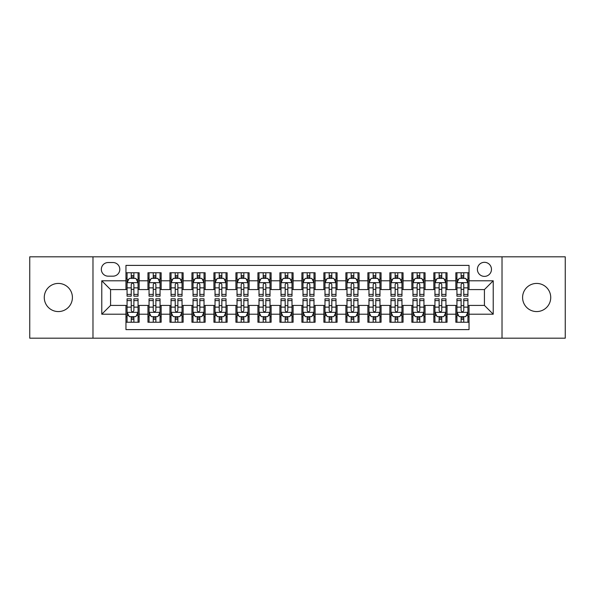 <?xml version="1.0" encoding="UTF-8"?>
<svg xmlns="http://www.w3.org/2000/svg" width="595" height="595" viewBox="0 0 595 595"><rect width="100%" height="100%" fill="white"/><g stroke="black" fill="none" stroke-linecap="round" stroke-linejoin="round"><path stroke-width="0.89" d="M536.66 283.428A14.072 14.072 0 0 0 522.588 297.5A14.072 14.072 0 0 0 536.66 311.572A14.072 14.072 0 0 0 550.732 297.5A14.072 14.072 0 0 0 536.66 283.428M58.34 283.428A14.072 14.072 0 0 0 44.268 297.5A14.072 14.072 0 0 0 58.34 311.572A14.072 14.072 0 0 0 72.412 297.5A14.072 14.072 0 0 0 58.34 283.428M484.427 262.313A7.036 7.036 0 0 0 477.391 269.349A7.036 7.036 0 0 0 484.427 276.385A7.036 7.036 0 0 0 491.47 269.349A7.036 7.036 0 0 0 484.427 262.313M502.024 338.183L565.25 338.183L565.25 256.817L502.024 256.817L502.024 338.183L92.976 338.183L92.976 256.817L29.75 256.817L29.75 338.183L92.976 338.183M469.038 272.763L455.844 272.763L455.844 280.788L447.046 280.788L447.046 289.587L455.844 289.587L455.844 280.788M447.046 280.788L447.046 272.763L433.852 272.763L433.852 280.788L425.053 280.788L425.053 289.587L433.852 289.587L433.852 280.788M425.053 280.788L425.053 272.763L411.859 272.763L411.859 280.788L403.06 280.788L403.06 289.587L411.859 289.587L411.859 280.788M403.06 280.788L403.06 272.763L389.866 272.763L389.866 280.788L381.068 280.788L381.068 289.587L389.866 289.587L389.866 280.788M381.068 280.788L381.068 272.763L367.874 272.763L367.874 280.788L359.075 280.788L359.075 289.587L367.874 289.587L367.874 280.788M359.075 280.788L359.075 272.763L345.881 272.763L345.881 280.788L337.082 280.788L337.082 289.587L345.881 289.587L345.881 280.788M337.082 280.788L337.082 272.763L323.888 272.763L323.888 280.788L315.097 280.788L315.097 289.587L323.888 289.587L323.888 280.788M315.097 280.788L315.097 272.763L301.896 272.763L301.896 280.788L293.104 280.788L293.104 289.587L301.896 289.587L301.896 280.788M293.104 280.788L293.104 272.763L279.903 272.763L279.903 280.788L271.112 280.788L271.112 289.587L279.903 289.587L279.903 280.788M271.112 280.788L271.112 272.763L257.918 272.763L257.918 280.788L249.119 280.788L249.119 289.587L257.918 289.587L257.918 280.788M249.119 280.788L249.119 272.763L235.925 272.763L235.925 280.788L227.126 280.788L227.126 289.587L235.925 289.587L235.925 280.788M227.126 280.788L227.126 272.763L213.932 272.763L213.932 280.788L205.134 280.788L205.134 289.587L213.932 289.587L213.932 280.788M205.134 280.788L205.134 272.763L191.94 272.763L191.94 280.788L183.141 280.788L183.141 289.587L191.94 289.587L191.94 280.788M183.141 280.788L183.141 272.763L169.947 272.763L169.947 280.788L161.148 280.788L161.148 289.587L169.947 289.587L169.947 280.788M161.148 280.788L161.148 272.763L147.954 272.763L147.954 289.587L139.156 289.587L139.156 272.763L125.962 272.763M125.962 322.237L139.156 322.237L139.156 305.413L147.954 305.413L147.954 322.237L161.148 322.237L161.148 305.413L169.947 305.413L169.947 314.212L161.148 314.212M169.947 314.212L169.947 322.237L183.141 322.237L183.141 305.413L191.94 305.413L191.94 314.212L183.141 314.212M191.94 314.212L191.94 322.237L205.134 322.237L205.134 305.413L213.932 305.413L213.932 314.212L205.134 314.212M213.932 314.212L213.932 322.237L227.126 322.237L227.126 305.413L235.925 305.413L235.925 314.212L227.126 314.212M235.925 314.212L235.925 322.237L249.119 322.237L249.119 305.413L257.918 305.413L257.918 314.212L249.119 314.212M257.918 314.212L257.918 322.237L271.112 322.237L271.112 305.413L279.903 305.413L279.903 314.212L271.112 314.212M279.903 314.212L279.903 322.237L293.104 322.237L293.104 305.413L301.896 305.413L301.896 314.212L293.104 314.212M301.896 314.212L301.896 322.237L315.097 322.237L315.097 305.413L323.888 305.413L323.888 314.212L315.097 314.212M323.888 314.212L323.888 322.237L337.082 322.237L337.082 305.413L345.881 305.413L345.881 314.212L337.082 314.212M345.881 314.212L345.881 322.237L359.075 322.237L359.075 305.413L367.874 305.413L367.874 314.212L359.075 314.212M367.874 314.212L367.874 322.237L381.068 322.237L381.068 305.413L389.866 305.413L389.866 314.212L381.068 314.212M389.866 314.212L389.866 322.237L403.06 322.237L403.06 305.413L411.859 305.413L411.859 314.212L403.06 314.212M411.859 314.212L411.859 322.237L425.053 322.237L425.053 305.413L433.852 305.413L433.852 314.212L425.053 314.212M433.852 314.212L433.852 322.237L447.046 322.237L447.046 305.413L455.844 305.413L455.844 314.212L447.046 314.212M108.149 276.169L112.99 276.169A6.82 6.82 0 0 0 119.803 269.349A6.82 6.82 0 0 0 112.99 262.536L108.149 262.536A6.82 6.82 0 0 0 101.336 269.349A6.82 6.82 0 0 0 108.149 276.169M502.024 256.817L92.976 256.817M469.038 280.788L469.038 265.392L125.962 265.392L125.962 289.587L110.573 289.587L110.573 305.413L125.962 305.413L125.962 329.608L469.038 329.608L469.038 305.413L484.427 305.413L484.427 289.587L469.038 289.587L469.038 280.788L493.225 280.788L493.225 314.212L469.038 314.212M125.962 314.212L101.775 314.212L101.775 280.788L125.962 280.788M455.844 314.212L455.844 322.237L469.038 322.237M125.962 278.259L127.062 278.259M131.242 278.259L133.882 278.259M138.062 278.259L139.156 278.259M125.962 289.363L127.062 289.363M131.242 289.363L133.882 289.363M138.062 289.363L139.156 289.363M125.962 305.637L127.062 305.637M131.242 305.637L133.882 305.637M138.062 305.637L139.156 305.637M125.962 316.741L127.062 316.741M131.242 316.741L133.882 316.741M138.062 316.741L139.156 316.741M147.954 289.363L149.055 289.363M153.235 289.363L155.875 289.363M160.055 289.363L161.148 289.363M147.954 278.259L149.055 278.259M153.235 278.259L155.875 278.259M160.055 278.259L161.148 278.259M147.954 305.637L149.055 305.637M153.235 305.637L155.875 305.637M160.055 305.637L161.148 305.637M147.954 316.741L149.055 316.741M153.235 316.741L155.875 316.741M160.055 316.741L161.148 316.741M169.947 305.637L171.048 305.637M175.227 305.637L177.868 305.637M182.04 305.637L183.141 305.637M169.947 316.741L171.048 316.741M175.227 316.741L177.868 316.741M182.04 316.741L183.141 316.741M169.947 278.259L171.048 278.259M175.227 278.259L177.868 278.259M182.04 278.259L183.141 278.259M169.947 289.363L171.048 289.363M175.227 289.363L177.868 289.363M182.04 289.363L183.141 289.363M191.94 305.637L193.04 305.637M197.22 305.637L199.853 305.637M204.033 305.637L205.134 305.637M191.94 316.741L193.04 316.741M197.22 316.741L199.853 316.741M204.033 316.741L205.134 316.741M191.94 278.259L193.04 278.259M197.22 278.259L199.853 278.259M204.033 278.259L205.134 278.259M191.94 289.363L193.04 289.363M197.22 289.363L199.853 289.363M204.033 289.363L205.134 289.363M213.932 305.637L215.033 305.637M219.213 305.637L221.846 305.637M226.026 305.637L227.126 305.637M213.932 316.741L215.033 316.741M219.213 316.741L221.846 316.741M226.026 316.741L227.126 316.741M213.932 278.259L215.033 278.259M219.213 278.259L221.846 278.259M226.026 278.259L227.126 278.259M213.932 289.363L215.033 289.363M219.213 289.363L221.846 289.363M226.026 289.363L227.126 289.363M235.925 305.637L237.026 305.637M241.198 305.637L243.838 305.637M248.018 305.637L249.119 305.637M235.925 316.741L237.026 316.741M241.198 316.741L243.838 316.741M248.018 316.741L249.119 316.741M235.925 278.259L237.026 278.259M241.198 278.259L243.838 278.259M248.018 278.259L249.119 278.259M235.925 289.363L237.026 289.363M241.198 289.363L243.838 289.363M248.018 289.363L249.119 289.363M257.918 305.637L259.011 305.637M263.191 305.637L265.831 305.637M270.011 305.637L271.112 305.637M257.918 316.741L259.011 316.741M263.191 316.741L265.831 316.741M270.011 316.741L271.112 316.741M257.918 278.259L259.011 278.259M263.191 278.259L265.831 278.259M270.011 278.259L271.112 278.259M257.918 289.363L259.011 289.363M263.191 289.363L265.831 289.363M270.011 289.363L271.112 289.363M279.903 305.637L281.004 305.637M285.183 305.637L287.824 305.637M292.004 305.637L293.104 305.637M279.903 316.741L281.004 316.741M285.183 316.741L287.824 316.741M292.004 316.741L293.104 316.741M279.903 278.259L281.004 278.259M285.183 278.259L287.824 278.259M292.004 278.259L293.104 278.259M279.903 289.363L281.004 289.363M285.183 289.363L287.824 289.363M292.004 289.363L293.104 289.363M301.896 305.637L302.996 305.637M307.176 305.637L309.817 305.637M313.996 305.637L315.097 305.637M301.896 316.741L302.996 316.741M307.176 316.741L309.817 316.741M313.996 316.741L315.097 316.741M301.896 278.259L302.996 278.259M307.176 278.259L309.817 278.259M313.996 278.259L315.097 278.259M301.896 289.363L302.996 289.363M307.176 289.363L309.817 289.363M313.996 289.363L315.097 289.363M323.888 305.637L324.989 305.637M329.169 305.637L331.809 305.637M335.989 305.637L337.082 305.637M323.888 316.741L324.989 316.741M329.169 316.741L331.809 316.741M335.989 316.741L337.082 316.741M323.888 278.259L324.989 278.259M329.169 278.259L331.809 278.259M335.989 278.259L337.082 278.259M323.888 289.363L324.989 289.363M329.169 289.363L331.809 289.363M335.989 289.363L337.082 289.363M345.881 305.637L346.982 305.637M351.162 305.637L353.802 305.637M357.974 305.637L359.075 305.637M345.881 316.741L346.982 316.741M351.162 316.741L353.802 316.741M357.974 316.741L359.075 316.741M345.881 278.259L346.982 278.259M351.162 278.259L353.802 278.259M357.974 278.259L359.075 278.259M345.881 289.363L346.982 289.363M351.162 289.363L353.802 289.363M357.974 289.363L359.075 289.363M367.874 305.637L368.974 305.637M373.154 305.637L375.787 305.637M379.967 305.637L381.068 305.637M367.874 316.741L368.974 316.741M373.154 316.741L375.787 316.741M379.967 316.741L381.068 316.741M367.874 278.259L368.974 278.259M373.154 278.259L375.787 278.259M379.967 278.259L381.068 278.259M367.874 289.363L368.974 289.363M373.154 289.363L375.787 289.363M379.967 289.363L381.068 289.363M389.866 305.637L390.967 305.637M395.147 305.637L397.78 305.637M401.96 305.637L403.06 305.637M389.866 316.741L390.967 316.741M395.147 316.741L397.78 316.741M401.96 316.741L403.06 316.741M389.866 278.259L390.967 278.259M395.147 278.259L397.78 278.259M401.96 278.259L403.06 278.259M389.866 289.363L390.967 289.363M395.147 289.363L397.78 289.363M401.96 289.363L403.06 289.363M411.859 305.637L412.96 305.637M417.132 305.637L419.772 305.637M423.952 305.637L425.053 305.637M411.859 316.741L412.96 316.741M417.132 316.741L419.772 316.741M423.952 316.741L425.053 316.741M411.859 278.259L412.96 278.259M417.132 278.259L419.772 278.259M423.952 278.259L425.053 278.259M411.859 289.363L412.96 289.363M417.132 289.363L419.772 289.363M423.952 289.363L425.053 289.363M433.852 305.637L434.945 305.637M439.125 305.637L441.765 305.637M445.945 305.637L447.046 305.637M433.852 316.741L434.945 316.741M439.125 316.741L441.765 316.741M445.945 316.741L447.046 316.741M433.852 278.259L434.945 278.259M439.125 278.259L441.765 278.259M445.945 278.259L447.046 278.259M433.852 289.363L434.945 289.363M439.125 289.363L441.765 289.363M445.945 289.363L447.046 289.363M455.844 305.637L456.938 305.637M461.118 305.637L463.758 305.637M467.938 305.637L469.038 305.637M455.844 316.741L456.938 316.741M461.118 316.741L463.758 316.741M467.938 316.741L469.038 316.741M455.844 278.259L456.938 278.259M461.118 278.259L463.758 278.259M467.938 278.259L469.038 278.259M455.844 289.363L456.938 289.363M461.118 289.363L463.758 289.363M467.938 289.363L469.038 289.363M110.573 289.587L101.775 280.788M110.573 305.413L101.775 314.212M493.225 280.788L484.427 289.587M493.225 314.212L484.427 305.413M133.882 275.619L131.242 275.619M138.062 294.391L133.882 294.391L133.882 296.184L138.062 296.184L138.062 282.766L135.861 278.371L129.264 278.371L127.062 282.766L127.062 296.184L131.242 296.184L131.242 294.391L127.062 294.391M127.062 282.766L127.062 272.763M138.062 282.766L138.062 272.763M131.242 278.371L131.242 272.763M133.882 272.763L133.882 278.371M133.882 294.391L133.882 284.417C133.005 282.722 132.12 282.722 131.242 284.417L131.242 294.391M131.242 319.381L133.882 319.381M127.062 300.609L131.242 300.609L131.242 298.816L127.062 298.816L127.062 312.234L129.264 316.629L135.861 316.629L138.062 312.234L138.062 298.816L133.882 298.816L133.882 300.609L138.062 300.609M138.062 312.234L138.062 322.237M127.062 312.234L127.062 322.237M133.882 316.629L133.882 322.237M131.242 322.237L131.242 316.629M131.242 300.609L131.242 310.583C132.12 312.278 132.997 312.278 133.882 310.583L133.882 300.609M155.875 275.619L153.235 275.619M160.055 294.391L155.875 294.391L155.875 296.184L160.055 296.184L160.055 282.766L157.854 278.371L151.256 278.371L149.055 282.766L149.055 296.184L153.235 296.184L153.235 294.391L149.055 294.391M149.055 282.766L149.055 272.763M160.055 282.766L160.055 272.763M153.235 278.371L153.235 272.763M155.875 272.763L155.875 278.371M155.875 294.391L155.875 284.417C154.998 282.722 154.112 282.722 153.235 284.417L153.235 294.391M177.868 275.619L175.227 275.619M182.04 294.391L177.868 294.391L177.868 296.184L182.04 296.184L182.04 282.766L179.846 278.371L173.249 278.371L171.048 282.766L171.048 296.184L175.227 296.184L175.227 294.391L171.048 294.391M171.048 282.766L171.048 272.763M182.04 282.766L182.04 272.763M175.227 278.371L175.227 272.763M177.868 272.763L177.868 278.371M177.868 294.391L177.868 284.417C176.983 282.722 176.105 282.722 175.227 284.417L175.227 294.391M199.853 275.619L197.22 275.619M204.033 294.391L199.853 294.391L199.853 296.184L204.033 296.184L204.033 282.766L201.839 278.371L195.242 278.371L193.04 282.766L193.04 296.184L197.22 296.184L197.22 294.391L193.04 294.391M193.04 282.766L193.04 272.763M204.033 282.766L204.033 272.763M197.22 278.371L197.22 272.763M199.853 272.763L199.853 278.371M199.853 294.391L199.853 284.417C198.975 282.722 198.098 282.722 197.22 284.417L197.22 294.391M221.846 275.619L219.213 275.619M226.026 294.391L221.846 294.391L221.846 296.184L226.026 296.184L226.026 282.766L223.824 278.371L217.227 278.371L215.033 282.766L215.033 296.184L219.213 296.184L219.213 294.391L215.033 294.391M215.033 282.766L215.033 272.763M226.026 282.766L226.026 272.763M219.213 278.371L219.213 272.763M221.846 272.763L221.846 278.371M221.846 294.391L221.846 284.417C220.968 282.722 220.091 282.722 219.213 284.417L219.213 294.391M153.235 319.381L155.875 319.381M149.055 300.609L153.235 300.609L153.235 298.816L149.055 298.816L149.055 312.234L151.256 316.629L157.854 316.629L160.055 312.234L160.055 298.816L155.875 298.816L155.875 300.609L160.055 300.609M160.055 312.234L160.055 322.237M149.055 312.234L149.055 322.237M155.875 316.629L155.875 322.237M153.235 322.237L153.235 316.629M153.235 300.609L153.235 310.583C154.112 312.278 154.99 312.278 155.875 310.583L155.875 300.609M175.227 319.381L177.868 319.381M171.048 300.609L175.227 300.609L175.227 298.816L171.048 298.816L171.048 312.234L173.249 316.629L179.846 316.629L182.04 312.234L182.04 298.816L177.868 298.816L177.868 300.609L182.04 300.609M182.04 312.234L182.04 322.237M171.048 312.234L171.048 322.237M177.868 316.629L177.868 322.237M175.227 322.237L175.227 316.629M175.227 300.609L175.227 310.583C176.105 312.278 176.983 312.278 177.868 310.583L177.868 300.609M197.22 319.381L199.853 319.381M193.04 300.609L197.22 300.609L197.22 298.816L193.04 298.816L193.04 312.234L195.242 316.629L201.839 316.629L204.033 312.234L204.033 298.816L199.853 298.816L199.853 300.609L204.033 300.609M204.033 312.234L204.033 322.237M193.04 312.234L193.04 322.237M199.853 316.629L199.853 322.237M197.22 322.237L197.22 316.629M197.22 300.609L197.22 310.583C198.098 312.278 198.975 312.278 199.853 310.583L199.853 300.609M219.213 319.381L221.846 319.381M215.033 300.609L219.213 300.609L219.213 298.816L215.033 298.816L215.033 312.234L217.227 316.629L223.824 316.629L226.026 312.234L226.026 298.816L221.846 298.816L221.846 300.609L226.026 300.609M226.026 312.234L226.026 322.237M215.033 312.234L215.033 322.237M221.846 316.629L221.846 322.237M219.213 322.237L219.213 316.629M219.213 300.609L219.213 310.583C220.091 312.278 220.968 312.278 221.846 310.583L221.846 300.609M243.838 275.619L241.198 275.619M248.018 294.391L243.838 294.391L243.838 296.184L248.018 296.184L248.018 282.766L245.817 278.371L239.22 278.371L237.026 282.766L237.026 296.184L241.198 296.184L241.198 294.391L237.026 294.391M237.026 282.766L237.026 272.763M248.018 282.766L248.018 272.763M241.198 278.371L241.198 272.763M243.838 272.763L243.838 278.371M243.838 294.391L243.838 284.417C242.961 282.722 242.083 282.722 241.198 284.417L241.198 294.391M241.198 319.381L243.838 319.381M237.026 300.609L241.198 300.609L241.198 298.816L237.026 298.816L237.026 312.234L239.22 316.629L245.817 316.629L248.018 312.234L248.018 298.816L243.838 298.816L243.838 300.609L248.018 300.609M248.018 312.234L248.018 322.237M237.026 312.234L237.026 322.237M243.838 316.629L243.838 322.237M241.198 322.237L241.198 316.629M241.198 300.609L241.198 310.583C242.083 312.278 242.961 312.278 243.838 310.583L243.838 300.609M265.831 275.619L263.191 275.619M270.011 294.391L265.831 294.391L265.831 296.184L270.011 296.184L270.011 282.766L267.81 278.371L261.212 278.371L259.011 282.766L259.011 296.184L263.191 296.184L263.191 294.391L259.011 294.391M259.011 282.766L259.011 272.763M270.011 282.766L270.011 272.763M263.191 278.371L263.191 272.763M265.831 272.763L265.831 278.371M265.831 294.391L265.831 284.417C264.954 282.722 264.076 282.722 263.191 284.417L263.191 294.391M263.191 319.381L265.831 319.381M259.011 300.609L263.191 300.609L263.191 298.816L259.011 298.816L259.011 312.234L261.212 316.629L267.81 316.629L270.011 312.234L270.011 298.816L265.831 298.816L265.831 300.609L270.011 300.609M270.011 312.234L270.011 322.237M259.011 312.234L259.011 322.237M265.831 316.629L265.831 322.237M263.191 322.237L263.191 316.629M263.191 300.609L263.191 310.583C264.068 312.278 264.954 312.278 265.831 310.583L265.831 300.609M287.824 275.619L285.183 275.619M292.004 294.391L287.824 294.391L287.824 296.184L292.004 296.184L292.004 282.766L289.802 278.371L283.205 278.371L281.004 282.766L281.004 296.184L285.183 296.184L285.183 294.391L281.004 294.391M281.004 282.766L281.004 272.763M292.004 282.766L292.004 272.763M285.183 278.371L285.183 272.763M287.824 272.763L287.824 278.371M287.824 294.391L287.824 284.417C286.946 282.722 286.069 282.722 285.183 284.417L285.183 294.391M285.183 319.381L287.824 319.381M281.004 300.609L285.183 300.609L285.183 298.816L281.004 298.816L281.004 312.234L283.205 316.629L289.802 316.629L292.004 312.234L292.004 298.816L287.824 298.816L287.824 300.609L292.004 300.609M292.004 312.234L292.004 322.237M281.004 312.234L281.004 322.237M287.824 316.629L287.824 322.237M285.183 322.237L285.183 316.629M285.183 300.609L285.183 310.583C286.061 312.278 286.946 312.278 287.824 310.583L287.824 300.609M309.817 275.619L307.176 275.619M313.996 294.391L309.817 294.391L309.817 296.184L313.996 296.184L313.996 282.766L311.795 278.371L305.198 278.371L302.996 282.766L302.996 296.184L307.176 296.184L307.176 294.391L302.996 294.391M302.996 282.766L302.996 272.763M313.996 282.766L313.996 272.763M307.176 278.371L307.176 272.763M309.817 272.763L309.817 278.371M309.817 294.391L309.817 284.417C308.939 282.722 308.054 282.722 307.176 284.417L307.176 294.391M307.176 319.381L309.817 319.381M302.996 300.609L307.176 300.609L307.176 298.816L302.996 298.816L302.996 312.234L305.198 316.629L311.795 316.629L313.996 312.234L313.996 298.816L309.817 298.816L309.817 300.609L313.996 300.609M313.996 312.234L313.996 322.237M302.996 312.234L302.996 322.237M309.817 316.629L309.817 322.237M307.176 322.237L307.176 316.629M307.176 300.609L307.176 310.583C308.054 312.278 308.931 312.278 309.817 310.583L309.817 300.609M331.809 275.619L329.169 275.619M335.989 294.391L331.809 294.391L331.809 296.184L335.989 296.184L335.989 282.766L333.788 278.371L327.191 278.371L324.989 282.766L324.989 296.184L329.169 296.184L329.169 294.391L324.989 294.391M324.989 282.766L324.989 272.763M335.989 282.766L335.989 272.763M329.169 278.371L329.169 272.763M331.809 272.763L331.809 278.371M331.809 294.391L331.809 284.417C330.932 282.722 330.046 282.722 329.169 284.417L329.169 294.391M329.169 319.381L331.809 319.381M324.989 300.609L329.169 300.609L329.169 298.816L324.989 298.816L324.989 312.234L327.191 316.629L333.788 316.629L335.989 312.234L335.989 298.816L331.809 298.816L331.809 300.609L335.989 300.609M335.989 312.234L335.989 322.237M324.989 312.234L324.989 322.237M331.809 316.629L331.809 322.237M329.169 322.237L329.169 316.629M329.169 300.609L329.169 310.583C330.046 312.278 330.924 312.278 331.809 310.583L331.809 300.609M353.802 275.619L351.162 275.619M357.974 294.391L353.802 294.391L353.802 296.184L357.974 296.184L357.974 282.766L355.78 278.371L349.183 278.371L346.982 282.766L346.982 296.184L351.162 296.184L351.162 294.391L346.982 294.391M346.982 282.766L346.982 272.763M357.974 282.766L357.974 272.763M351.162 278.371L351.162 272.763M353.802 272.763L353.802 278.371M353.802 294.391L353.802 284.417C352.917 282.722 352.039 282.722 351.162 284.417L351.162 294.391M351.162 319.381L353.802 319.381M346.982 300.609L351.162 300.609L351.162 298.816L346.982 298.816L346.982 312.234L349.183 316.629L355.78 316.629L357.974 312.234L357.974 298.816L353.802 298.816L353.802 300.609L357.974 300.609M357.974 312.234L357.974 322.237M346.982 312.234L346.982 322.237M353.802 316.629L353.802 322.237M351.162 322.237L351.162 316.629M351.162 300.609L351.162 310.583C352.039 312.278 352.917 312.278 353.802 310.583L353.802 300.609M375.787 275.619L373.154 275.619M379.967 294.391L375.787 294.391L375.787 296.184L379.967 296.184L379.967 282.766L377.773 278.371L371.176 278.371L368.974 282.766L368.974 296.184L373.154 296.184L373.154 294.391L368.974 294.391M368.974 282.766L368.974 272.763M379.967 282.766L379.967 272.763M373.154 278.371L373.154 272.763M375.787 272.763L375.787 278.371M375.787 294.391L375.787 284.417C374.909 282.722 374.032 282.722 373.154 284.417L373.154 294.391M373.154 319.381L375.787 319.381M368.974 300.609L373.154 300.609L373.154 298.816L368.974 298.816L368.974 312.234L371.176 316.629L377.773 316.629L379.967 312.234L379.967 298.816L375.787 298.816L375.787 300.609L379.967 300.609M379.967 312.234L379.967 322.237M368.974 312.234L368.974 322.237M375.787 316.629L375.787 322.237M373.154 322.237L373.154 316.629M373.154 300.609L373.154 310.583C374.032 312.278 374.909 312.278 375.787 310.583L375.787 300.609M397.78 275.619L395.147 275.619M401.96 294.391L397.78 294.391L397.78 296.184L401.96 296.184L401.96 282.766L399.758 278.371L393.161 278.371L390.967 282.766L390.967 296.184L395.147 296.184L395.147 294.391L390.967 294.391M390.967 282.766L390.967 272.763M401.96 282.766L401.96 272.763M395.147 278.371L395.147 272.763M397.78 272.763L397.78 278.371M397.78 294.391L397.78 284.417C396.902 282.722 396.025 282.722 395.147 284.417L395.147 294.391M395.147 319.381L397.78 319.381M390.967 300.609L395.147 300.609L395.147 298.816L390.967 298.816L390.967 312.234L393.161 316.629L399.758 316.629L401.96 312.234L401.96 298.816L397.78 298.816L397.78 300.609L401.96 300.609M401.96 312.234L401.96 322.237M390.967 312.234L390.967 322.237M397.78 316.629L397.78 322.237M395.147 322.237L395.147 316.629M395.147 300.609L395.147 310.583C396.025 312.278 396.902 312.278 397.78 310.583L397.78 300.609M419.772 275.619L417.132 275.619M423.952 294.391L419.772 294.391L419.772 296.184L423.952 296.184L423.952 282.766L421.751 278.371L415.154 278.371L412.96 282.766L412.96 296.184L417.132 296.184L417.132 294.391L412.96 294.391M412.96 282.766L412.96 272.763M423.952 282.766L423.952 272.763M417.132 278.371L417.132 272.763M419.772 272.763L419.772 278.371M419.772 294.391L419.772 284.417C418.895 282.722 418.017 282.722 417.132 284.417L417.132 294.391M417.132 319.381L419.772 319.381M412.96 300.609L417.132 300.609L417.132 298.816L412.96 298.816L412.96 312.234L415.154 316.629L421.751 316.629L423.952 312.234L423.952 298.816L419.772 298.816L419.772 300.609L423.952 300.609M423.952 312.234L423.952 322.237M412.96 312.234L412.96 322.237M419.772 316.629L419.772 322.237M417.132 322.237L417.132 316.629M417.132 300.609L417.132 310.583C418.017 312.278 418.895 312.278 419.772 310.583L419.772 300.609M441.765 275.619L439.125 275.619M445.945 294.391L441.765 294.391L441.765 296.184L445.945 296.184L445.945 282.766L443.744 278.371L437.147 278.371L434.945 282.766L434.945 296.184L439.125 296.184L439.125 294.391L434.945 294.391M434.945 282.766L434.945 272.763M445.945 282.766L445.945 272.763M439.125 278.371L439.125 272.763M441.765 272.763L441.765 278.371M441.765 294.391L441.765 284.417C440.888 282.722 440.01 282.722 439.125 284.417L439.125 294.391M439.125 319.381L441.765 319.381M434.945 300.609L439.125 300.609L439.125 298.816L434.945 298.816L434.945 312.234L437.147 316.629L443.744 316.629L445.945 312.234L445.945 298.816L441.765 298.816L441.765 300.609L445.945 300.609M445.945 312.234L445.945 322.237M434.945 312.234L434.945 322.237M441.765 316.629L441.765 322.237M439.125 322.237L439.125 316.629M439.125 300.609L439.125 310.583C440.003 312.278 440.888 312.278 441.765 310.583L441.765 300.609M463.758 275.619L461.118 275.619M467.938 294.391L463.758 294.391L463.758 296.184L467.938 296.184L467.938 282.766L465.736 278.371L459.139 278.371L456.938 282.766L456.938 296.184L461.118 296.184L461.118 294.391L456.938 294.391M456.938 282.766L456.938 272.763M467.938 282.766L467.938 272.763M461.118 278.371L461.118 272.763M463.758 272.763L463.758 278.371M463.758 294.391L463.758 284.417C462.88 282.722 462.003 282.722 461.118 284.417L461.118 294.391M461.118 319.381L463.758 319.381M456.938 300.609L461.118 300.609L461.118 298.816L456.938 298.816L456.938 312.234L459.139 316.629L465.736 316.629L467.938 312.234L467.938 298.816L463.758 298.816L463.758 300.609L467.938 300.609M467.938 312.234L467.938 322.237M456.938 312.234L456.938 322.237M463.758 316.629L463.758 322.237M461.118 322.237L461.118 316.629M461.118 300.609L461.118 310.583C461.995 312.278 462.88 312.278 463.758 310.583L463.758 300.609M147.954 314.212L139.156 314.212M147.954 280.788L139.156 280.788M138.003 282.655L127.122 282.655M127.062 279.576L128.661 279.576M136.463 279.576L138.062 279.576M131.242 287.861L127.062 287.861M138.062 287.861L133.882 287.861M133.882 277.017L131.242 277.017M127.122 312.345L138.003 312.345M138.062 315.424L136.463 315.424M128.661 315.424L127.062 315.424M133.882 307.139L138.062 307.139M127.062 307.139L131.242 307.139M131.242 317.983L133.882 317.983M159.996 282.655L149.107 282.655M149.055 279.576L150.647 279.576M158.456 279.576L160.055 279.576M153.235 287.861L149.055 287.861M160.055 287.861L155.875 287.861M155.875 277.017L153.235 277.017M181.988 282.655L171.1 282.655M171.048 279.576L172.639 279.576M180.449 279.576L182.04 279.576M175.227 287.861L171.048 287.861M182.04 287.861L177.868 287.861M177.868 277.017L175.227 277.017M203.981 282.655L193.092 282.655M193.04 279.576L194.632 279.576M202.441 279.576L204.033 279.576M197.22 287.861L193.04 287.861M204.033 287.861L199.853 287.861M199.853 277.017L197.22 277.017M225.974 282.655L215.085 282.655M215.033 279.576L216.625 279.576M224.434 279.576L226.026 279.576M219.213 287.861L215.033 287.861M226.026 287.861L221.846 287.861M221.846 277.017L219.213 277.017M149.107 312.345L159.996 312.345M160.055 315.424L158.456 315.424M150.647 315.424L149.055 315.424M155.875 307.139L160.055 307.139M149.055 307.139L153.235 307.139M153.235 317.983L155.875 317.983M171.1 312.345L181.988 312.345M182.04 315.424L180.449 315.424M172.639 315.424L171.048 315.424M177.868 307.139L182.04 307.139M171.048 307.139L175.227 307.139M175.227 317.983L177.868 317.983M193.092 312.345L203.981 312.345M204.033 315.424L202.441 315.424M194.632 315.424L193.04 315.424M199.853 307.139L204.033 307.139M193.04 307.139L197.22 307.139M197.22 317.983L199.853 317.983M215.085 312.345L225.974 312.345M226.026 315.424L224.434 315.424M216.625 315.424L215.033 315.424M221.846 307.139L226.026 307.139M215.033 307.139L219.213 307.139M219.213 317.983L221.846 317.983M247.966 282.655L237.078 282.655M237.026 279.576L238.617 279.576M246.427 279.576L248.018 279.576M241.198 287.861L237.026 287.861M248.018 287.861L243.838 287.861M243.838 277.017L241.198 277.017M237.078 312.345L247.966 312.345M248.018 315.424L246.427 315.424M238.617 315.424L237.026 315.424M243.838 307.139L248.018 307.139M237.026 307.139L241.198 307.139M241.198 317.983L243.838 317.983M269.959 282.655L259.07 282.655M259.011 279.576L260.61 279.576M268.419 279.576L270.011 279.576M263.191 287.861L259.011 287.861M270.011 287.861L265.831 287.861M265.831 277.017L263.191 277.017M259.07 312.345L269.959 312.345M270.011 315.424L268.419 315.424M260.61 315.424L259.011 315.424M265.831 307.139L270.011 307.139M259.011 307.139L263.191 307.139M263.191 317.983L265.831 317.983M291.944 282.655L281.063 282.655M281.004 279.576L282.603 279.576M290.405 279.576L292.004 279.576M285.183 287.861L281.004 287.861M292.004 287.861L287.824 287.861M287.824 277.017L285.183 277.017M281.063 312.345L291.944 312.345M292.004 315.424L290.405 315.424M282.603 315.424L281.004 315.424M287.824 307.139L292.004 307.139M281.004 307.139L285.183 307.139M285.183 317.983L287.824 317.983M313.937 282.655L303.056 282.655M302.996 279.576L304.595 279.576M312.397 279.576L313.996 279.576M307.176 287.861L302.996 287.861M313.996 287.861L309.817 287.861M309.817 277.017L307.176 277.017M303.056 312.345L313.937 312.345M313.996 315.424L312.397 315.424M304.595 315.424L302.996 315.424M309.817 307.139L313.996 307.139M302.996 307.139L307.176 307.139M307.176 317.983L309.817 317.983M335.93 282.655L325.041 282.655M324.989 279.576L326.581 279.576M334.39 279.576L335.989 279.576M329.169 287.861L324.989 287.861M335.989 287.861L331.809 287.861M331.809 277.017L329.169 277.017M325.041 312.345L335.93 312.345M335.989 315.424L334.39 315.424M326.581 315.424L324.989 315.424M331.809 307.139L335.989 307.139M324.989 307.139L329.169 307.139M329.169 317.983L331.809 317.983M357.922 282.655L347.034 282.655M346.982 279.576L348.573 279.576M356.383 279.576L357.974 279.576M351.162 287.861L346.982 287.861M357.974 287.861L353.802 287.861M353.802 277.017L351.162 277.017M347.034 312.345L357.922 312.345M357.974 315.424L356.383 315.424M348.573 315.424L346.982 315.424M353.802 307.139L357.974 307.139M346.982 307.139L351.162 307.139M351.162 317.983L353.802 317.983M379.915 282.655L369.026 282.655M368.974 279.576L370.566 279.576M378.375 279.576L379.967 279.576M373.154 287.861L368.974 287.861M379.967 287.861L375.787 287.861M375.787 277.017L373.154 277.017M369.026 312.345L379.915 312.345M379.967 315.424L378.375 315.424M370.566 315.424L368.974 315.424M375.787 307.139L379.967 307.139M368.974 307.139L373.154 307.139M373.154 317.983L375.787 317.983M401.908 282.655L391.019 282.655M390.967 279.576L392.559 279.576M400.368 279.576L401.96 279.576M395.147 287.861L390.967 287.861M401.96 287.861L397.78 287.861M397.78 277.017L395.147 277.017M391.019 312.345L401.908 312.345M401.96 315.424L400.368 315.424M392.559 315.424L390.967 315.424M397.78 307.139L401.96 307.139M390.967 307.139L395.147 307.139M395.147 317.983L397.78 317.983M423.9 282.655L413.012 282.655M412.96 279.576L414.551 279.576M422.361 279.576L423.952 279.576M417.132 287.861L412.96 287.861M423.952 287.861L419.772 287.861M419.772 277.017L417.132 277.017M413.012 312.345L423.9 312.345M423.952 315.424L422.361 315.424M414.551 315.424L412.96 315.424M419.772 307.139L423.952 307.139M412.96 307.139L417.132 307.139M417.132 317.983L419.772 317.983M445.893 282.655L435.005 282.655M434.945 279.576L436.544 279.576M444.353 279.576L445.945 279.576M439.125 287.861L434.945 287.861M445.945 287.861L441.765 287.861M441.765 277.017L439.125 277.017M435.005 312.345L445.893 312.345M445.945 315.424L444.353 315.424M436.544 315.424L434.945 315.424M441.765 307.139L445.945 307.139M434.945 307.139L439.125 307.139M439.125 317.983L441.765 317.983M467.878 282.655L456.997 282.655M456.938 279.576L458.537 279.576M466.339 279.576L467.938 279.576M461.118 287.861L456.938 287.861M467.938 287.861L463.758 287.861M463.758 277.017L461.118 277.017M456.997 312.345L467.878 312.345M467.938 315.424L466.339 315.424M458.537 315.424L456.938 315.424M463.758 307.139L467.938 307.139M456.938 307.139L461.118 307.139M461.118 317.983L463.758 317.983"/></g></svg>
